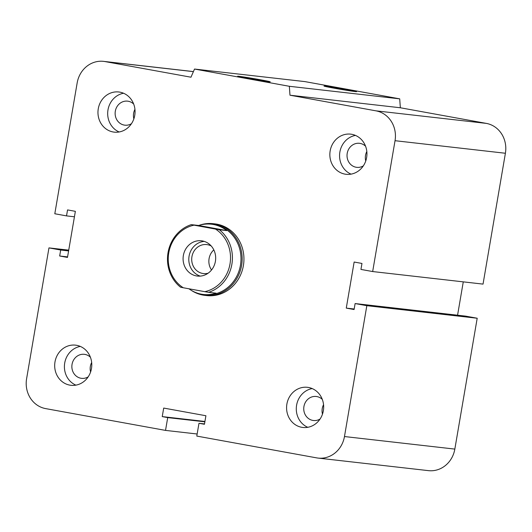 <?xml version="1.0" encoding="UTF-8"?>
<svg xmlns="http://www.w3.org/2000/svg" width="532" height="532" viewBox="0 0 532 532"><rect width="100%" height="100%" fill="white"/><g stroke="black" fill="none" stroke-linecap="round" stroke-linejoin="round"><path stroke-width="0.8" d="M198.842 225.442A36.083 33.09 96.5 0 1 213.106 223.666L214.895 223.872A36.083 33.09 96.5 0 1 243.383 265.648A36.083 33.09 96.5 0 1 206.755 295.579M322.478 414.149A12.09 11.086 96.5 0 1 322.232 408.589A12.09 11.086 96.5 0 1 323.556 404.692M320.058 419.043A12.09 11.086 96.5 0 1 313.481 420.506A12.09 11.086 96.5 0 1 303.932 406.508A12.09 11.086 96.5 0 1 316.214 396.48A12.09 11.086 96.5 0 1 322.299 399.386M286.888 404.074A20.209 18.534 96.5 0 1 307.41 387.309A20.209 18.534 96.5 0 1 323.536 409.48A20.209 18.534 96.5 0 1 302.841 427.462A20.209 18.534 96.5 0 1 286.888 404.074M307.782 427.302A20.209 18.534 96.5 0 1 296.603 405.178A20.209 18.534 96.5 0 1 312.184 388.573M90.593 371.988A12.09 11.086 96.5 0 1 90.347 366.428A12.09 11.086 96.5 0 1 91.67 362.531M88.172 376.875A12.09 11.086 96.5 0 1 81.589 378.345A12.09 11.086 96.5 0 1 72.046 364.347A12.09 11.086 96.5 0 1 84.322 354.319A12.09 11.086 96.5 0 1 90.413 357.225M54.996 361.906A20.209 18.534 96.5 0 1 75.524 345.148A20.209 18.534 96.5 0 1 91.65 367.319A20.209 18.534 96.5 0 1 70.956 385.301A20.209 18.534 96.5 0 1 54.996 361.906M75.896 385.141A20.209 18.534 96.5 0 1 64.718 363.017A20.209 18.534 96.5 0 1 80.299 346.412M133.865 118.822A12.09 11.086 96.5 0 1 133.618 113.263A12.09 11.086 96.5 0 1 134.942 109.366M131.451 123.71A12.09 11.086 96.5 0 1 124.867 125.173A12.09 11.086 96.5 0 1 115.318 111.181A12.09 11.086 96.5 0 1 127.6 101.153A12.09 11.086 96.5 0 1 133.685 104.059M98.274 108.741A20.209 18.534 96.5 0 1 118.796 91.983A20.209 18.534 96.5 0 1 134.922 114.154A20.209 18.534 96.5 0 1 114.227 132.136A20.209 18.534 96.5 0 1 98.274 108.741M119.168 131.976A20.209 18.534 96.5 0 1 107.996 109.845A20.209 18.534 96.5 0 1 123.577 93.246M365.757 160.983A12.09 11.086 96.5 0 1 365.504 155.424A12.09 11.086 96.5 0 1 366.827 151.527M363.336 165.878A12.09 11.086 96.5 0 1 356.753 167.341A12.09 11.086 96.5 0 1 347.21 153.342A12.09 11.086 96.5 0 1 359.486 143.314A12.09 11.086 96.5 0 1 365.57 146.22M330.159 150.908A20.209 18.534 96.5 0 1 350.681 134.144A20.209 18.534 96.5 0 1 366.807 156.315A20.209 18.534 96.5 0 1 346.113 174.297A20.209 18.534 96.5 0 1 330.159 150.908M351.053 174.137A20.209 18.534 96.5 0 1 339.882 152.012A20.209 18.534 96.5 0 1 355.462 135.407M355.203 91.57A16.519 0.399 -170.3 0 1 336.909 88.678A16.519 0.399 -170.3 0 1 324.008 86.078A16.519 0.399 -170.3 0 1 340.367 88.465A16.519 0.399 -170.3 0 1 356.573 91.644A16.519 0.399 -170.3 0 1 355.203 91.57M268.853 81.748A16.519 0.399 -170.3 0 1 250.565 78.856A16.519 0.399 -170.3 0 1 237.664 76.256A16.519 0.399 -170.3 0 1 254.017 78.643A16.519 0.399 -170.3 0 1 270.229 81.822A16.519 0.399 -170.3 0 1 268.853 81.748M194.526 69.054L304.889 81.602L399.712 98.846L289.348 86.29L289.98 95.208L375.964 110.842A25.982 23.827 96.5 0 1 395.037 140.701L372.666 271.553L360.942 269.425L361.966 263.446L354.146 262.03L346.272 308.108L354.086 309.531L355.11 303.559L366.834 305.687L344.47 436.539A25.982 23.827 96.5 0 1 318.083 458.085A25.982 23.827 96.5 0 1 316.64 457.872L196.787 436.08L198.981 423.286L204.448 424.277L205.911 415.745L163.703 408.071L162.24 416.603L167.713 417.6L165.525 430.401L45.672 408.609A25.982 23.827 96.5 0 1 26.6 378.744L48.964 247.892L60.688 250.027L59.67 255.998L67.484 257.422L75.364 211.337L67.544 209.914L66.527 215.892L54.803 213.758L77.167 82.906A25.982 23.827 96.5 0 1 103.554 61.36A25.982 23.827 96.5 0 1 104.99 61.572L190.975 77.207L194.526 69.054L289.348 86.29M399.712 98.846L400.343 107.763L289.98 95.208M400.343 107.763L486.328 123.391A25.982 23.827 96.5 0 1 505.4 153.256L483.036 284.108L372.666 271.553M463.272 281.86L457.567 315.21M366.834 305.687L477.197 318.242L465.473 316.108L355.11 303.559M477.197 318.242L454.833 449.094A25.982 23.827 96.5 0 1 428.446 470.64L318.083 458.085M197.146 433.999L165.525 430.401M204.867 421.823L167.713 417.6M204.933 421.457L162.24 416.603M204.514 423.911L198.981 423.286M354.179 309.006L346.272 308.108M68.728 250.14L48.964 247.892M68.595 250.924L60.688 250.027M67.577 256.896L59.67 255.998M74.433 216.79L66.527 215.892M219.344 229.751L215.493 229.086A33.922 31.102 96.5 0 1 229.997 263.985A33.922 31.102 96.5 0 1 204.793 291.669L208.65 292.334A35.365 32.432 -83.5 0 0 231.872 264.291A35.365 32.432 -83.5 0 0 219.344 229.751L226.778 230.595L198.689 225.488A35.365 32.432 96.5 0 1 211.384 224.198A35.365 32.432 96.5 0 1 226.778 230.595M215.493 229.086L191.254 224.644L198.689 225.488M208.65 292.334L216.085 293.179A35.365 32.432 96.5 0 1 203.39 294.469A35.365 32.432 96.5 0 1 188.933 288.783M191.254 224.644A35.365 32.432 -83.5 0 0 168.032 252.687A35.365 32.432 -83.5 0 0 180.561 287.22L183.267 287.752A33.922 31.102 96.5 0 1 168.764 252.853A33.922 31.102 96.5 0 1 193.967 225.176M203.39 294.469L204.534 294.595A35.365 32.432 -83.5 0 0 240.75 263.127A35.365 32.432 -83.5 0 0 212.527 224.324L211.384 224.198M183.267 287.752L204.793 291.669M211.53 269.983A14.583 13.38 96.5 0 1 213.817 249.887M208.125 273.202A14.583 13.38 96.5 0 1 203.45 273.568A14.583 13.38 96.5 0 1 202.639 273.448A14.583 13.38 96.5 0 1 191.866 257.116A14.583 13.38 96.5 0 1 206.749 244.58A14.583 13.38 96.5 0 1 207.553 244.7A14.583 13.38 96.5 0 1 211.224 245.983M202.373 240.93A17.756 16.279 96.5 0 1 215.487 260.8A17.756 16.279 96.5 0 1 197.372 276.061A17.756 16.279 96.5 0 1 183.208 256.584A17.756 16.279 96.5 0 1 201.389 240.783A17.756 16.279 96.5 0 1 202.373 240.93M200.265 276.108A17.756 16.279 96.5 0 1 188.92 257.235A17.756 16.279 96.5 0 1 204.215 241.388M213.106 223.666A36.083 33.09 96.5 0 1 241.907 263.26A36.083 33.09 96.5 0 1 204.946 295.373A36.083 33.09 96.5 0 1 202.945 295.074A36.083 33.09 96.5 0 1 191.447 290.439M193.402 71.627L104.99 61.572M486.328 123.391L375.964 110.842M505.4 153.256L395.037 140.701M454.833 449.094L344.47 436.539M206.742 295.573L204.946 295.373M193.422 71.581L103.554 61.36"/></g></svg>
